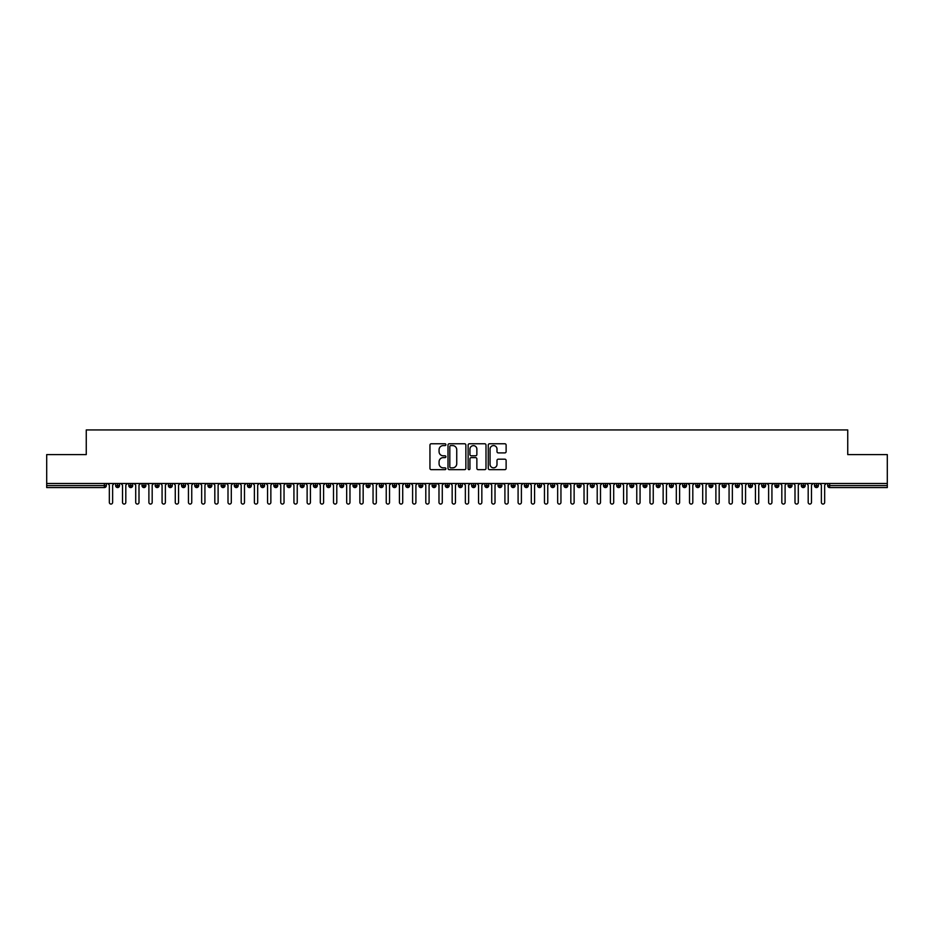<?xml version="1.0" encoding="UTF-8"?>
<svg xmlns="http://www.w3.org/2000/svg" width="934" height="934" viewBox="0 0 934 934"><rect width="100%" height="100%" fill="white"/><g stroke="black" fill="none" stroke-linecap="round" stroke-linejoin="round"><path stroke-width="1.4" d="M445.903 444.677A0.911 0.911 0 0 0 444.993 443.767L431.251 443.767A1.296 1.296 0 0 0 429.955 445.063L429.955 468.366A1.296 1.296 0 0 0 431.251 469.662L444.993 469.662A0.911 0.911 0 0 0 445.903 468.751A0.911 0.911 0 0 0 444.993 467.841L443.218 467.841A4.145 4.145 0 0 1 439.073 463.708L439.073 461.758A4.145 4.145 0 0 1 443.218 457.625L444.993 457.625A0.911 0.911 0 0 0 445.903 456.714A0.911 0.911 0 0 0 444.993 455.804L443.218 455.804A4.145 4.145 0 0 1 439.073 451.671L439.073 449.721A4.145 4.145 0 0 1 443.218 445.588L444.993 445.588A0.911 0.911 0 0 0 445.903 444.677M504.827 452.897A1.296 1.296 0 0 0 506.123 451.601L506.123 445.063A1.296 1.296 0 0 0 504.827 443.767L489.556 443.767A1.296 1.296 0 0 0 488.26 445.063L488.26 468.366A1.296 1.296 0 0 0 489.556 469.662L504.827 469.662A1.296 1.296 0 0 0 506.123 468.366L506.123 460.474A1.296 1.296 0 0 0 504.827 459.178L498.289 459.178A1.296 1.296 0 0 0 496.993 460.474L496.993 464.385A3.467 3.467 0 0 1 493.537 467.841A3.467 3.467 0 0 1 490.07 464.385L490.07 449.044A3.467 3.467 0 0 1 493.537 445.588A3.467 3.467 0 0 1 496.993 449.044L496.993 451.601A1.296 1.296 0 0 0 498.289 452.897L504.827 452.897M46.7 483.485L887.3 483.485L887.3 454.601L847.745 454.601L847.745 429.944L86.255 429.944L86.255 454.601L46.7 454.601L46.7 485.587L104.351 485.587L104.351 483.485M465.868 445.063A1.296 1.296 0 0 0 464.572 443.767L449.301 443.767A1.296 1.296 0 0 0 448.005 445.063L448.005 468.366A1.296 1.296 0 0 0 449.301 469.662L464.572 469.662A1.296 1.296 0 0 0 465.868 468.366L465.868 445.063M469.428 443.767L484.699 443.767A1.296 1.296 0 0 1 485.995 445.063L485.995 468.366A1.296 1.296 0 0 1 484.699 469.662L478.161 469.662A1.296 1.296 0 0 1 476.865 468.366L476.865 458.921A1.296 1.296 0 0 0 475.569 457.625L471.238 457.625A1.296 1.296 0 0 0 469.942 458.921L469.942 468.751A0.911 0.911 0 0 1 469.043 469.662A0.911 0.911 0 0 1 468.132 468.751L468.132 445.063A1.296 1.296 0 0 1 469.428 443.767M106.336 485.587L104.351 485.587L104.351 487.571A1.973 1.973 0 0 0 106.336 485.587L106.336 483.485L106.336 485.587A1.973 1.973 0 0 1 104.351 487.571L46.7 487.571L46.7 485.587M887.3 483.485L887.3 487.571L829.649 487.571A1.973 1.973 0 0 1 827.664 485.587L827.664 483.485M117.602 483.485L117.602 487.571A1.973 1.973 0 0 1 115.629 485.587L115.629 483.485M119.517 483.485L119.517 485.598L115.629 485.587A1.973 1.973 0 0 0 117.602 487.571A1.973 1.973 0 0 0 119.517 485.598A1.973 1.973 0 0 1 117.602 487.571M130.795 483.485L130.795 485.587L128.81 485.587L128.81 483.485L128.81 485.587A1.973 1.973 0 0 0 130.795 487.571A1.973 1.973 0 0 0 132.71 485.598L132.71 485.598A1.973 1.973 0 0 1 130.795 487.571A1.973 1.973 0 0 1 128.81 485.587A1.973 1.973 0 0 0 130.795 487.571L130.795 485.587L132.71 485.587L132.71 483.485M143.976 483.485L143.976 485.587L142.003 485.587L142.003 483.485L142.003 485.587A1.973 1.973 0 0 0 143.976 487.571A1.973 1.973 0 0 0 145.891 485.598L145.891 485.598A1.973 1.973 0 0 1 143.976 487.571A1.973 1.973 0 0 1 142.003 485.587A1.973 1.973 0 0 0 143.976 487.571L143.976 485.587L145.891 485.587L145.891 483.485M157.169 483.485L157.169 485.587L155.184 485.587L155.184 483.485L155.184 485.587A1.973 1.973 0 0 0 157.169 487.571A1.973 1.973 0 0 0 159.072 485.598L159.072 485.598A1.973 1.973 0 0 1 157.169 487.571A1.973 1.973 0 0 1 155.184 485.587A1.973 1.973 0 0 0 157.169 487.571L157.169 485.587L159.072 485.587L159.072 483.485M170.35 483.485L170.35 485.587L168.377 485.587L168.377 483.485L168.377 485.587A1.973 1.973 0 0 0 170.35 487.571A1.973 1.973 0 0 0 172.265 485.598L172.265 485.598A1.973 1.973 0 0 1 170.35 487.571A1.973 1.973 0 0 1 168.377 485.587A1.973 1.973 0 0 0 170.35 487.571L170.35 485.587L172.265 485.587L172.265 483.485M183.531 487.571A1.973 1.973 0 0 1 181.558 485.587L181.558 483.485L181.558 485.587A1.973 1.973 0 0 0 183.531 487.571A1.973 1.973 0 0 0 185.446 485.598L185.446 485.598A1.973 1.973 0 0 1 183.531 487.571L183.531 485.587L185.446 485.587L185.446 483.485M196.724 483.485L196.724 487.571A1.973 1.973 0 0 1 194.739 485.587L194.739 483.485L194.739 485.587A1.973 1.973 0 0 0 196.724 487.571A1.973 1.973 0 0 0 198.638 485.598L198.638 483.485M209.905 483.485L209.905 487.571A1.973 1.973 0 0 1 207.932 485.587L207.932 483.485L207.932 485.587A1.973 1.973 0 0 0 209.905 487.571A1.973 1.973 0 0 0 211.82 485.598L211.82 483.485M223.098 483.485L223.098 485.587L221.113 485.587L221.113 483.485L221.113 485.587A1.973 1.973 0 0 0 223.098 487.571A1.973 1.973 0 0 0 225.001 485.598L225.001 485.598A1.973 1.973 0 0 1 223.098 487.571A1.973 1.973 0 0 1 221.113 485.587A1.973 1.973 0 0 0 223.098 487.571L223.098 485.587L225.001 485.587L225.001 483.485M236.279 483.485L236.279 485.587L234.306 485.587L234.306 483.485L234.306 485.587A1.973 1.973 0 0 0 236.279 487.571A1.973 1.973 0 0 0 238.193 485.598L238.193 485.598A1.973 1.973 0 0 1 236.279 487.571A1.973 1.973 0 0 1 234.306 485.587A1.973 1.973 0 0 0 236.279 487.571L236.279 485.587L238.193 485.587L238.193 483.485M249.471 483.485L249.471 485.587L247.487 485.587L247.487 483.485L247.487 485.587A1.973 1.973 0 0 0 249.471 487.571A1.973 1.973 0 0 0 251.374 485.598L251.374 485.598A1.973 1.973 0 0 1 249.471 487.571A1.973 1.973 0 0 1 247.487 485.587A1.973 1.973 0 0 0 249.471 487.571L249.471 485.587L251.374 485.587L251.374 483.485M262.652 483.485L262.652 485.587L260.679 485.587L260.679 483.485L260.679 485.587A1.973 1.973 0 0 0 262.652 487.571A1.973 1.973 0 0 0 264.567 485.598L264.567 485.598A1.973 1.973 0 0 1 262.652 487.571A1.973 1.973 0 0 1 260.679 485.587A1.973 1.973 0 0 0 262.652 487.571L262.652 485.587L264.567 485.587L264.567 483.485M275.834 483.485L275.834 487.571A1.973 1.973 0 0 1 273.86 485.587A1.973 1.973 0 0 0 275.834 487.571A1.973 1.973 0 0 1 273.86 485.587L273.86 483.485M277.748 483.485L277.748 485.598A1.973 1.973 0 0 1 275.834 487.571A1.973 1.973 0 0 0 277.748 485.598M289.026 487.571A1.973 1.973 0 0 1 287.042 485.587L287.042 483.485L287.042 485.587A1.973 1.973 0 0 0 289.026 487.571A1.973 1.973 0 0 0 290.941 485.598L290.941 485.598A1.973 1.973 0 0 1 289.026 487.571L289.026 485.587L290.941 485.587L290.941 483.485L290.941 485.587M302.207 483.485L302.207 487.571A1.973 1.973 0 0 1 300.234 485.587L300.234 483.485L300.234 485.587A1.973 1.973 0 0 0 302.207 487.571A1.973 1.973 0 0 0 304.122 485.598L304.122 483.485M315.4 483.485L315.4 487.571A1.973 1.973 0 0 1 313.415 485.587L313.415 483.485L313.415 485.587A1.973 1.973 0 0 0 315.4 487.571A1.973 1.973 0 0 0 317.303 485.598L317.303 483.485M328.581 483.485L328.581 485.587L326.608 485.587A1.973 1.973 0 0 0 328.581 487.571A1.973 1.973 0 0 1 326.608 485.587L326.608 483.485L326.608 485.587A1.973 1.973 0 0 0 328.581 487.571A1.973 1.973 0 0 0 330.496 485.598L330.496 483.485L330.496 485.587L328.581 485.587L328.581 487.571A1.973 1.973 0 0 0 330.496 485.598M341.762 487.571A1.973 1.973 0 0 1 339.789 485.587L339.789 483.485L339.789 485.587A1.973 1.973 0 0 0 341.762 487.571A1.973 1.973 0 0 0 343.677 485.598L343.677 485.598A1.973 1.973 0 0 1 341.762 487.571L341.762 485.587L343.677 485.587L343.677 483.485M354.955 483.485L354.955 485.587L352.97 485.587L352.97 483.485L352.97 485.587A1.973 1.973 0 0 0 354.955 487.571A1.973 1.973 0 0 0 356.87 485.598L356.87 485.598A1.973 1.973 0 0 1 354.955 487.571A1.973 1.973 0 0 1 352.97 485.587A1.973 1.973 0 0 0 354.955 487.571L354.955 485.587L356.87 485.587L356.87 483.485M368.136 487.571A1.973 1.973 0 0 1 366.163 485.587L366.163 483.485L366.163 485.587A1.973 1.973 0 0 0 368.136 487.571A1.973 1.973 0 0 0 370.051 485.598L370.051 485.598A1.973 1.973 0 0 1 368.136 487.571L368.136 485.587L370.051 485.587L370.051 483.485M381.329 483.485L381.329 487.571A1.973 1.973 0 0 1 379.344 485.587L379.344 483.485M383.232 483.485L383.232 485.598L379.344 485.587A1.973 1.973 0 0 0 381.329 487.571A1.973 1.973 0 0 0 383.232 485.598A1.973 1.973 0 0 1 381.329 487.571M394.51 487.571A1.973 1.973 0 0 1 392.537 485.587L392.537 483.485L392.537 485.587A1.973 1.973 0 0 0 394.51 487.571A1.973 1.973 0 0 0 396.425 485.598L396.425 485.598A1.973 1.973 0 0 1 394.51 487.571L394.51 485.587L396.425 485.587L396.425 483.485L396.425 485.587M407.691 483.485L407.691 487.571A1.973 1.973 0 0 1 405.718 485.587L405.718 483.485M409.606 483.485L409.606 485.598L405.718 485.587A1.973 1.973 0 0 0 407.691 487.571A1.973 1.973 0 0 0 409.606 485.598A1.973 1.973 0 0 1 407.691 487.571M420.884 483.485L420.884 487.571A1.973 1.973 0 0 1 418.899 485.587L418.899 483.485M422.798 483.485L422.798 485.598L422.798 483.485M434.065 483.485L434.065 487.571A1.973 1.973 0 0 1 432.092 485.587A1.973 1.973 0 0 0 434.065 487.571A1.973 1.973 0 0 1 432.092 485.587L432.092 483.485M435.98 483.485L435.98 485.598L435.98 483.485M447.258 483.485L447.258 487.571A1.973 1.973 0 0 1 445.273 485.587L445.273 483.485M449.161 483.485L449.161 485.598L449.161 483.485M460.439 483.485L460.439 487.571A1.973 1.973 0 0 1 458.466 485.587L458.466 483.485M462.353 483.485L462.353 485.598L458.466 485.587A1.973 1.973 0 0 0 460.439 487.571A1.973 1.973 0 0 0 462.353 485.598A1.973 1.973 0 0 1 460.439 487.571M473.631 483.485L473.631 487.571A1.973 1.973 0 0 1 471.647 485.587L471.647 483.485M475.534 483.485L475.534 485.598L475.534 483.485M486.812 483.485L486.812 487.571A1.973 1.973 0 0 1 484.839 485.587L484.839 483.485M488.727 483.485L488.727 485.598L488.727 483.485M499.994 483.485L499.994 487.571A1.973 1.973 0 0 1 498.02 485.587L498.02 483.485M501.908 483.485L501.908 485.598L501.908 483.485M513.186 483.485L513.186 487.571A1.973 1.973 0 0 1 511.202 485.587L511.202 483.485M515.101 483.485L515.101 485.598L511.202 485.587A1.973 1.973 0 0 0 513.186 487.571A1.973 1.973 0 0 0 515.101 485.598A1.973 1.973 0 0 1 513.186 487.571M526.367 487.571A1.973 1.973 0 0 1 524.394 485.587L524.394 483.485L524.394 485.587A1.973 1.973 0 0 0 526.367 487.571A1.973 1.973 0 0 0 528.282 485.598L528.282 485.598A1.973 1.973 0 0 1 526.367 487.571L526.367 485.587L528.282 485.587L528.282 483.485M539.56 483.485L539.56 487.571A1.973 1.973 0 0 1 537.575 485.587L537.575 483.485M541.463 483.485L541.463 485.598L541.463 483.485M552.741 483.485L552.741 487.571A1.973 1.973 0 0 1 550.768 485.587A1.973 1.973 0 0 0 552.741 487.571A1.973 1.973 0 0 1 550.768 485.587L550.768 483.485M554.656 483.485L554.656 485.598L554.656 483.485M565.922 483.485L565.922 485.587L563.949 485.587L563.949 483.485L563.949 485.587A1.973 1.973 0 0 0 565.922 487.571A1.973 1.973 0 0 0 567.837 485.598L567.837 485.598A1.973 1.973 0 0 1 565.922 487.571A1.973 1.973 0 0 1 563.949 485.587A1.973 1.973 0 0 0 565.922 487.571L565.922 485.587L567.837 485.587L567.837 483.485M579.115 483.485L579.115 487.571A1.973 1.973 0 0 1 577.13 485.587A1.973 1.973 0 0 0 579.115 487.571A1.973 1.973 0 0 1 577.13 485.587L577.13 483.485M581.03 483.485L581.03 485.598A1.973 1.973 0 0 1 579.115 487.571A1.973 1.973 0 0 0 581.03 485.598M592.296 487.571A1.973 1.973 0 0 1 590.323 485.587L590.323 483.485L590.323 485.587A1.973 1.973 0 0 0 592.296 487.571A1.973 1.973 0 0 0 594.211 485.598L594.211 485.598A1.973 1.973 0 0 1 592.296 487.571L592.296 485.587L594.211 485.587L594.211 483.485M605.489 483.485L605.489 487.571A1.973 1.973 0 0 1 603.504 485.587L603.504 483.485M607.392 483.485L607.392 485.598L607.392 483.485M618.67 483.485L618.67 487.571A1.973 1.973 0 0 1 616.697 485.587A1.973 1.973 0 0 0 618.67 487.571A1.973 1.973 0 0 1 616.697 485.587L616.697 483.485M620.585 483.485L620.585 485.598L620.585 483.485M631.851 483.485L631.851 487.571A1.973 1.973 0 0 1 629.878 485.587L629.878 483.485M633.766 483.485L633.766 485.598L633.766 483.485M645.044 483.485L645.044 487.571A1.973 1.973 0 0 1 643.059 485.587L643.059 483.485M646.958 483.485L646.958 485.598A1.973 1.973 0 0 1 645.044 487.571A1.973 1.973 0 0 0 646.958 485.598M658.225 483.485L658.225 487.571A1.973 1.973 0 0 1 656.252 485.587A1.973 1.973 0 0 0 658.225 487.571A1.973 1.973 0 0 1 656.252 485.587L656.252 483.485M660.14 483.485L660.14 485.598L656.252 485.587M671.418 483.485L671.418 487.571A1.973 1.973 0 0 1 669.433 485.587A1.973 1.973 0 0 0 671.418 487.571A1.973 1.973 0 0 1 669.433 485.587L669.433 483.485M669.433 485.587L673.321 485.587L673.321 483.485L673.321 485.598A1.973 1.973 0 0 1 671.418 487.571A1.973 1.973 0 0 0 673.321 485.598M684.599 483.485L684.599 485.587L682.626 485.587L682.626 483.485L682.626 485.587A1.973 1.973 0 0 0 684.599 487.571A1.973 1.973 0 0 0 686.513 485.598L686.513 485.598A1.973 1.973 0 0 1 684.599 487.571A1.973 1.973 0 0 1 682.626 485.587A1.973 1.973 0 0 0 684.599 487.571L684.599 485.587L686.513 485.587L686.513 483.485M697.791 483.485L697.791 487.571A1.973 1.973 0 0 1 695.807 485.587A1.973 1.973 0 0 0 697.791 487.571A1.973 1.973 0 0 1 695.807 485.587L695.807 483.485M699.694 483.485L699.694 485.598A1.973 1.973 0 0 1 697.791 487.571A1.973 1.973 0 0 0 699.694 485.598M710.972 483.485L710.972 487.571A1.973 1.973 0 0 1 708.999 485.587A1.973 1.973 0 0 0 710.972 487.571A1.973 1.973 0 0 1 708.999 485.587L708.999 483.485M712.887 483.485L712.887 485.598L712.887 483.485M724.154 483.485L724.154 487.571A1.973 1.973 0 0 1 722.18 485.587L722.18 483.485M726.068 483.485L726.068 485.598L726.068 483.485M737.346 483.485L737.346 487.571A1.973 1.973 0 0 1 735.362 485.587A1.973 1.973 0 0 0 737.346 487.571A1.973 1.973 0 0 1 735.362 485.587L735.362 483.485M739.261 483.485L739.261 485.598L739.261 483.485M750.527 483.485L750.527 487.571A1.973 1.973 0 0 1 748.554 485.587A1.973 1.973 0 0 0 750.527 487.571A1.973 1.973 0 0 1 748.554 485.587L748.554 483.485M752.442 483.485L752.442 485.598L752.442 483.485M763.72 483.485L763.72 487.571A1.973 1.973 0 0 1 761.735 485.587A1.973 1.973 0 0 0 763.72 487.571A1.973 1.973 0 0 1 761.735 485.587L761.735 483.485M765.623 483.485L765.623 485.598A1.973 1.973 0 0 1 763.72 487.571A1.973 1.973 0 0 0 765.623 485.598M776.901 483.485L776.901 487.571A1.973 1.973 0 0 1 774.928 485.587L774.928 483.485M776.901 487.571A1.973 1.973 0 0 1 774.928 485.587L778.816 485.587L778.816 483.485L778.816 485.598A1.973 1.973 0 0 1 776.901 487.571A1.973 1.973 0 0 0 778.816 485.598M790.082 483.485L790.082 487.571A1.973 1.973 0 0 1 788.109 485.587A1.973 1.973 0 0 0 790.082 487.571A1.973 1.973 0 0 1 788.109 485.587L788.109 483.485M791.997 483.485L791.997 485.598L791.997 483.485M803.275 483.485L803.275 487.571A1.973 1.973 0 0 1 801.29 485.587A1.973 1.973 0 0 0 803.275 487.571A1.973 1.973 0 0 1 801.29 485.587L801.29 483.485M805.19 483.485L805.19 485.598L805.19 483.485M816.456 483.485L816.456 487.571A1.973 1.973 0 0 1 814.483 485.587A1.973 1.973 0 0 0 816.456 487.571A1.973 1.973 0 0 1 814.483 485.587L814.483 483.485M818.371 483.485L818.371 485.598L818.371 483.485M183.531 483.485L183.531 485.587L181.558 485.587M289.026 483.485L289.026 485.587L287.042 485.587M341.762 483.485L341.762 485.587L339.789 485.587M368.136 483.485L368.136 485.587L366.163 485.587M394.51 483.485L394.51 485.587L392.537 485.587M420.884 487.571A1.973 1.973 0 0 0 422.798 485.598A1.973 1.973 0 0 1 420.884 487.571A1.973 1.973 0 0 1 418.899 485.587L422.798 485.587M434.065 487.571A1.973 1.973 0 0 0 435.98 485.598A1.973 1.973 0 0 1 434.065 487.571M447.258 487.571A1.973 1.973 0 0 0 449.161 485.598A1.973 1.973 0 0 1 447.258 487.571A1.973 1.973 0 0 1 445.273 485.587L449.161 485.587M473.631 487.571A1.973 1.973 0 0 0 475.534 485.598A1.973 1.973 0 0 1 473.631 487.571A1.973 1.973 0 0 1 471.647 485.587L475.534 485.587M486.812 487.571A1.973 1.973 0 0 0 488.727 485.598A1.973 1.973 0 0 1 486.812 487.571A1.973 1.973 0 0 1 484.839 485.587L488.727 485.587M499.994 487.571A1.973 1.973 0 0 0 501.908 485.598A1.973 1.973 0 0 1 499.994 487.571A1.973 1.973 0 0 1 498.02 485.587L501.908 485.587M526.367 483.485L526.367 485.587L524.394 485.587M539.56 487.571A1.973 1.973 0 0 0 541.463 485.598A1.973 1.973 0 0 1 539.56 487.571A1.973 1.973 0 0 1 537.575 485.587L541.463 485.587M552.741 487.571A1.973 1.973 0 0 0 554.656 485.598A1.973 1.973 0 0 1 552.741 487.571M592.296 483.485L592.296 485.587L590.323 485.587M605.489 487.571A1.973 1.973 0 0 0 607.392 485.598A1.973 1.973 0 0 1 605.489 487.571A1.973 1.973 0 0 1 603.504 485.587L607.392 485.587M618.67 487.571A1.973 1.973 0 0 0 620.585 485.598A1.973 1.973 0 0 1 618.67 487.571M631.851 487.571A1.973 1.973 0 0 0 633.766 485.598A1.973 1.973 0 0 1 631.851 487.571A1.973 1.973 0 0 1 629.878 485.587L633.766 485.587M658.225 487.571A1.973 1.973 0 0 0 660.14 485.598A1.973 1.973 0 0 1 658.225 487.571M710.972 487.571A1.973 1.973 0 0 0 712.887 485.598A1.973 1.973 0 0 1 710.972 487.571M724.154 487.571A1.973 1.973 0 0 0 726.068 485.598A1.973 1.973 0 0 1 724.154 487.571A1.973 1.973 0 0 1 722.18 485.587L726.068 485.587M737.346 487.571A1.973 1.973 0 0 0 739.261 485.598A1.973 1.973 0 0 1 737.346 487.571M750.527 487.571A1.973 1.973 0 0 0 752.442 485.598A1.973 1.973 0 0 1 750.527 487.571M790.082 487.571A1.973 1.973 0 0 0 791.997 485.598A1.973 1.973 0 0 1 790.082 487.571M803.275 487.571A1.973 1.973 0 0 0 805.19 485.598A1.973 1.973 0 0 1 803.275 487.571M829.649 487.571A1.973 1.973 0 0 1 827.664 485.587A1.973 1.973 0 0 0 829.649 487.571L829.649 485.587L887.3 485.587M816.456 487.571A1.973 1.973 0 0 0 818.371 485.598A1.973 1.973 0 0 1 816.456 487.571M450.725 445.588A0.911 0.911 0 0 0 449.814 446.487L449.814 466.942A0.911 0.911 0 0 0 450.725 467.841L452.605 467.841A4.145 4.145 0 0 0 456.738 463.708L456.738 449.721A4.145 4.145 0 0 0 452.605 445.588L450.725 445.588M476.865 449.114A3.467 3.467 0 0 0 473.41 445.646A3.467 3.467 0 0 0 469.942 449.114L469.942 454.519A1.296 1.296 0 0 0 471.238 455.804L475.569 455.804A1.296 1.296 0 0 0 476.865 454.519L476.865 449.114M107.69 483.485L109.336 485.131L109.336 502.399A1.646 1.646 0 0 0 110.983 504.056A1.646 1.646 0 0 0 112.629 502.399L112.629 485.131L114.275 483.485M120.871 483.485L122.517 485.131L122.517 502.399A1.646 1.646 0 0 0 124.164 504.056A1.646 1.646 0 0 0 125.81 502.399L125.81 485.131L127.468 483.485M134.052 483.485L135.71 485.131L135.71 502.399A1.646 1.646 0 0 0 137.356 504.056A1.646 1.646 0 0 0 139.003 502.399L139.003 485.131L140.649 483.485M147.245 483.485L148.891 485.131L148.891 502.399A1.646 1.646 0 0 0 150.537 504.056A1.646 1.646 0 0 0 152.184 502.399L152.184 485.131L153.83 483.485M160.426 483.485L162.072 485.131L162.072 502.399A1.646 1.646 0 0 0 163.73 504.056A1.646 1.646 0 0 0 165.376 502.399L165.376 485.131L167.023 483.485M173.619 483.485L175.265 485.131L175.265 502.399A1.646 1.646 0 0 0 176.911 504.056A1.646 1.646 0 0 0 178.557 502.399L178.557 485.131L180.204 483.485M186.8 483.485L188.446 485.131L188.446 502.399A1.646 1.646 0 0 0 190.092 504.056A1.646 1.646 0 0 0 191.75 502.399L191.75 485.131L193.396 483.485M199.981 483.485L201.639 485.131L201.639 502.399A1.646 1.646 0 0 0 203.285 504.056A1.646 1.646 0 0 0 204.931 502.399L204.931 485.131L206.577 483.485M213.174 483.485L214.82 485.131L214.82 502.399A1.646 1.646 0 0 0 216.466 504.056A1.646 1.646 0 0 0 218.112 502.399L218.112 485.131L219.77 483.485M226.355 483.485L228.001 485.131L228.001 502.399A1.646 1.646 0 0 0 229.659 504.056A1.646 1.646 0 0 0 231.305 502.399L231.305 485.131L232.951 483.485M239.548 483.485L241.194 485.131L241.194 502.399A1.646 1.646 0 0 0 242.84 504.056A1.646 1.646 0 0 0 244.486 502.399L244.486 485.131L246.132 483.485M252.729 483.485L254.375 485.131L254.375 502.399A1.646 1.646 0 0 0 256.021 504.056A1.646 1.646 0 0 0 257.679 502.399L257.679 485.131L259.325 483.485M265.91 483.485L267.568 485.131L267.568 502.399A1.646 1.646 0 0 0 269.214 504.056A1.646 1.646 0 0 0 270.86 502.399L270.86 485.131L272.506 483.485M279.103 483.485L280.749 485.131L280.749 502.399A1.646 1.646 0 0 0 282.395 504.056A1.646 1.646 0 0 0 284.041 502.399L284.041 485.131L285.699 483.485M292.284 483.485L293.93 485.131L293.93 502.399A1.646 1.646 0 0 0 295.588 504.056A1.646 1.646 0 0 0 297.234 502.399L297.234 485.131L298.88 483.485M305.476 483.485L307.123 485.131L307.123 502.399A1.646 1.646 0 0 0 308.769 504.056A1.646 1.646 0 0 0 310.415 502.399L310.415 485.131L312.061 483.485M318.657 483.485L320.304 485.131L320.304 502.399A1.646 1.646 0 0 0 321.95 504.056A1.646 1.646 0 0 0 323.608 502.399L323.608 485.131L325.254 483.485M331.85 483.485L333.496 485.131L333.496 502.399A1.646 1.646 0 0 0 335.143 504.056A1.646 1.646 0 0 0 336.789 502.399L336.789 485.131L338.435 483.485M345.031 483.485L346.677 485.131L346.677 502.399A1.646 1.646 0 0 0 348.324 504.056A1.646 1.646 0 0 0 349.97 502.399L349.97 485.131L351.628 483.485M358.212 483.485L359.87 485.131L359.87 502.399A1.646 1.646 0 0 0 361.516 504.056A1.646 1.646 0 0 0 363.163 502.399L363.163 485.131L364.809 483.485M371.405 483.485L373.051 485.131L373.051 502.399A1.646 1.646 0 0 0 374.697 504.056A1.646 1.646 0 0 0 376.344 502.399L376.344 485.131L377.99 483.485M384.586 483.485L386.232 485.131L386.232 502.399A1.646 1.646 0 0 0 387.89 504.056A1.646 1.646 0 0 0 389.536 502.399L389.536 485.131L391.183 483.485M397.779 483.485L399.425 485.131L399.425 502.399A1.646 1.646 0 0 0 401.071 504.056A1.646 1.646 0 0 0 402.717 502.399L402.717 485.131L404.364 483.485M410.96 483.485L412.606 485.131L412.606 502.399A1.646 1.646 0 0 0 414.252 504.056A1.646 1.646 0 0 0 415.91 502.399L415.91 485.131L417.556 483.485M424.141 483.485L425.799 485.131L425.799 502.399A1.646 1.646 0 0 0 427.445 504.056A1.646 1.646 0 0 0 429.091 502.399L429.091 485.131L430.737 483.485M437.334 483.485L438.98 485.131L438.98 502.399A1.646 1.646 0 0 0 440.626 504.056A1.646 1.646 0 0 0 442.272 502.399L442.272 485.131L443.93 483.485M450.515 483.485L452.161 485.131L452.161 502.399A1.646 1.646 0 0 0 453.819 504.056A1.646 1.646 0 0 0 455.465 502.399L455.465 485.131L457.111 483.485M463.708 483.485L465.354 485.131L465.354 502.399A1.646 1.646 0 0 0 467 504.056A1.646 1.646 0 0 0 468.646 502.399L468.646 485.131L470.292 483.485M476.889 483.485L478.535 485.131L478.535 502.399A1.646 1.646 0 0 0 480.181 504.056A1.646 1.646 0 0 0 481.839 502.399L481.839 485.131L483.485 483.485M490.07 483.485L491.728 485.131L491.728 502.399A1.646 1.646 0 0 0 493.374 504.056A1.646 1.646 0 0 0 495.02 502.399L495.02 485.131L496.666 483.485M503.263 483.485L504.909 485.131L504.909 502.399A1.646 1.646 0 0 0 506.555 504.056A1.646 1.646 0 0 0 508.201 502.399L508.201 485.131L509.859 483.485M516.444 483.485L518.09 485.131L518.09 502.399A1.646 1.646 0 0 0 519.748 504.056A1.646 1.646 0 0 0 521.394 502.399L521.394 485.131L523.04 483.485M529.636 483.485L531.283 485.131L531.283 502.399A1.646 1.646 0 0 0 532.929 504.056A1.646 1.646 0 0 0 534.575 502.399L534.575 485.131L536.221 483.485M542.817 483.485L544.464 485.131L544.464 502.399A1.646 1.646 0 0 0 546.11 504.056A1.646 1.646 0 0 0 547.768 502.399L547.768 485.131L549.414 483.485M556.01 483.485L557.656 485.131L557.656 502.399A1.646 1.646 0 0 0 559.303 504.056A1.646 1.646 0 0 0 560.949 502.399L560.949 485.131L562.595 483.485M569.191 483.485L570.837 485.131L570.837 502.399A1.646 1.646 0 0 0 572.484 504.056A1.646 1.646 0 0 0 574.13 502.399L574.13 485.131L575.788 483.485M582.372 483.485L584.03 485.131L584.03 502.399A1.646 1.646 0 0 0 585.676 504.056A1.646 1.646 0 0 0 587.323 502.399L587.323 485.131L588.969 483.485M595.565 483.485L597.211 485.131L597.211 502.399A1.646 1.646 0 0 0 598.857 504.056A1.646 1.646 0 0 0 600.504 502.399L600.504 485.131L602.15 483.485M608.746 483.485L610.392 485.131L610.392 502.399A1.646 1.646 0 0 0 612.05 504.056A1.646 1.646 0 0 0 613.696 502.399L613.696 485.131L615.343 483.485M621.939 483.485L623.585 485.131L623.585 502.399A1.646 1.646 0 0 0 625.231 504.056A1.646 1.646 0 0 0 626.877 502.399L626.877 485.131L628.524 483.485M635.12 483.485L636.766 485.131L636.766 502.399A1.646 1.646 0 0 0 638.412 504.056A1.646 1.646 0 0 0 640.07 502.399L640.07 485.131L641.716 483.485M648.301 483.485L649.959 485.131L649.959 502.399A1.646 1.646 0 0 0 651.605 504.056A1.646 1.646 0 0 0 653.251 502.399L653.251 485.131L654.897 483.485M661.494 483.485L663.14 485.131L663.14 502.399A1.646 1.646 0 0 0 664.786 504.056A1.646 1.646 0 0 0 666.432 502.399L666.432 485.131L668.09 483.485M674.675 483.485L676.321 485.131L676.321 502.399A1.646 1.646 0 0 0 677.979 504.056A1.646 1.646 0 0 0 679.625 502.399L679.625 485.131L681.271 483.485M687.868 483.485L689.514 485.131L689.514 502.399A1.646 1.646 0 0 0 691.16 504.056A1.646 1.646 0 0 0 692.806 502.399L692.806 485.131L694.452 483.485M701.049 483.485L702.695 485.131L702.695 502.399A1.646 1.646 0 0 0 704.341 504.056A1.646 1.646 0 0 0 705.999 502.399L705.999 485.131L707.645 483.485M714.23 483.485L715.888 485.131L715.888 502.399A1.646 1.646 0 0 0 717.534 504.056A1.646 1.646 0 0 0 719.18 502.399L719.18 485.131L720.826 483.485M727.423 483.485L729.069 485.131L729.069 502.399A1.646 1.646 0 0 0 730.715 504.056A1.646 1.646 0 0 0 732.361 502.399L732.361 485.131L734.019 483.485M740.604 483.485L742.25 485.131L742.25 502.399A1.646 1.646 0 0 0 743.908 504.056A1.646 1.646 0 0 0 745.554 502.399L745.554 485.131L747.2 483.485M753.796 483.485L755.443 485.131L755.443 502.399A1.646 1.646 0 0 0 757.089 504.056A1.646 1.646 0 0 0 758.735 502.399L758.735 485.131L760.381 483.485M766.977 483.485L768.624 485.131L768.624 502.399A1.646 1.646 0 0 0 770.27 504.056A1.646 1.646 0 0 0 771.928 502.399L771.928 485.131L773.574 483.485M780.17 483.485L781.816 485.131L781.816 502.399A1.646 1.646 0 0 0 783.463 504.056A1.646 1.646 0 0 0 785.109 502.399L785.109 485.131L786.755 483.485M793.351 483.485L794.997 485.131L794.997 502.399A1.646 1.646 0 0 0 796.644 504.056A1.646 1.646 0 0 0 798.29 502.399L798.29 485.131L799.948 483.485M806.532 483.485L808.19 485.131L808.19 502.399A1.646 1.646 0 0 0 809.836 504.056A1.646 1.646 0 0 0 811.483 502.399L811.483 485.131L813.129 483.485M819.725 483.485L821.371 485.131L821.371 502.399A1.646 1.646 0 0 0 823.017 504.056A1.646 1.646 0 0 0 824.664 502.399L824.664 485.131L826.31 483.485M829.649 483.485L829.649 485.587L827.664 485.587M198.638 485.587L194.739 485.587A1.973 1.973 0 0 0 196.724 487.571A1.973 1.973 0 0 0 198.638 485.598M207.932 485.587L211.82 485.587M209.905 487.571A1.973 1.973 0 0 0 211.82 485.598M273.86 485.587L277.748 485.587M300.234 485.587L304.122 485.587M317.303 485.587L313.415 485.587A1.973 1.973 0 0 0 315.4 487.571A1.973 1.973 0 0 0 317.303 485.598M302.207 487.571A1.973 1.973 0 0 0 304.122 485.598M432.092 485.587L435.98 485.587M550.768 485.587L554.656 485.587M577.13 485.587L581.03 485.587M616.697 485.587L620.585 485.587M646.958 485.587L643.059 485.587A1.973 1.973 0 0 0 645.044 487.571M695.807 485.587L699.694 485.587M708.999 485.587L712.887 485.587M735.362 485.587L739.261 485.587M748.554 485.587L752.442 485.587M761.735 485.587L765.623 485.587M788.109 485.587L791.997 485.587M801.29 485.587L805.19 485.587M814.483 485.587L818.371 485.587"/></g></svg>
